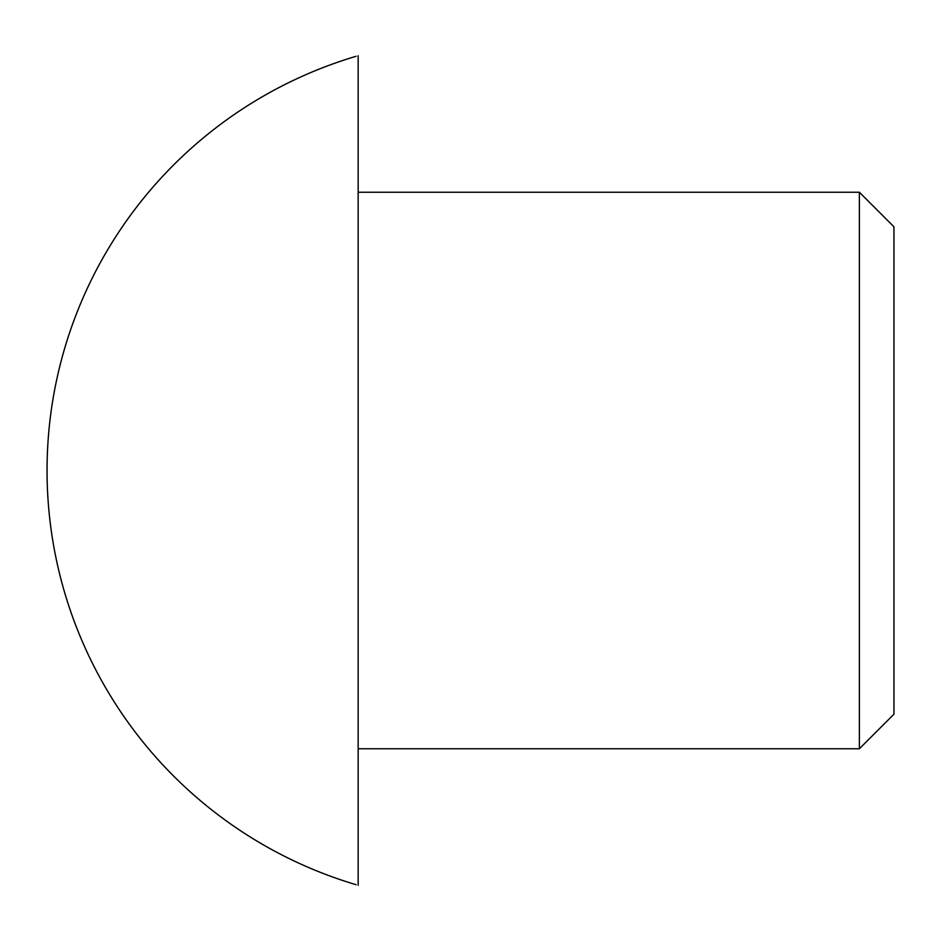 <?xml version="1.0" encoding="UTF-8"?>
<svg xmlns="http://www.w3.org/2000/svg" width="941" height="941" viewBox="0 0 941 941"><rect width="100%" height="100%" fill="white"/><g stroke="black" fill="none" stroke-linecap="round" stroke-linejoin="round"><path stroke-width="1.41" d="M893.95 470.5L893.95 714.195L859.38 748.765L859.38 192.235L893.95 226.805L893.95 470.5M358.156 55.695L358.156 885.305M358.156 470.5L358.156 748.765L859.38 748.765M356.133 56.284A432.095 432.095 0 0 0 356.133 884.716M358.156 192.235L859.38 192.235"/></g></svg>
